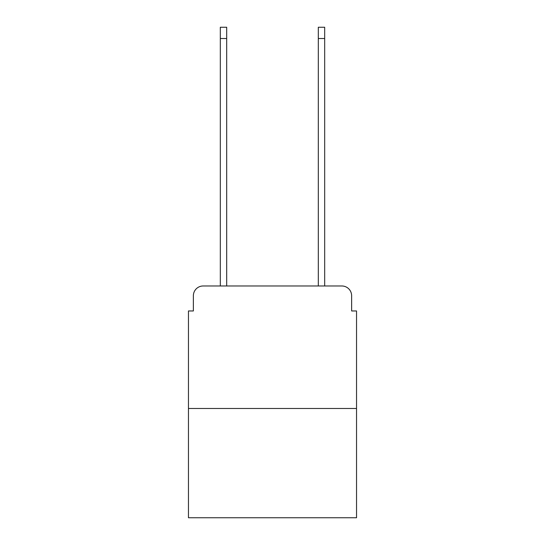 <?xml version="1.0" encoding="UTF-8"?>
<svg xmlns="http://www.w3.org/2000/svg" width="545" height="545" viewBox="0 0 545 545"><rect width="100%" height="100%" fill="white"/><g stroke="black" fill="none" stroke-linecap="round" stroke-linejoin="round"><path stroke-width="0.82" d="M193.366 295.778L193.366 310.963L193.366 295.778A9.803 9.803 0 0 1 203.162 285.975L220.316 285.975L220.316 27.25L226.686 27.25L226.686 285.975L234.282 285.975M356.539 408.478L188.461 408.478L188.461 517.75L356.539 517.75L356.539 310.963L351.634 310.963L351.634 295.778A9.803 9.803 0 0 0 341.838 285.975L203.162 285.975M188.461 408.478L188.461 310.963L193.366 310.963M310.718 285.975L318.314 285.975L318.314 27.25L324.684 27.25L324.684 285.975L341.838 285.975M351.634 310.963L351.634 295.778M220.316 38.518L226.686 38.518M324.684 38.518L318.314 38.518"/></g></svg>
